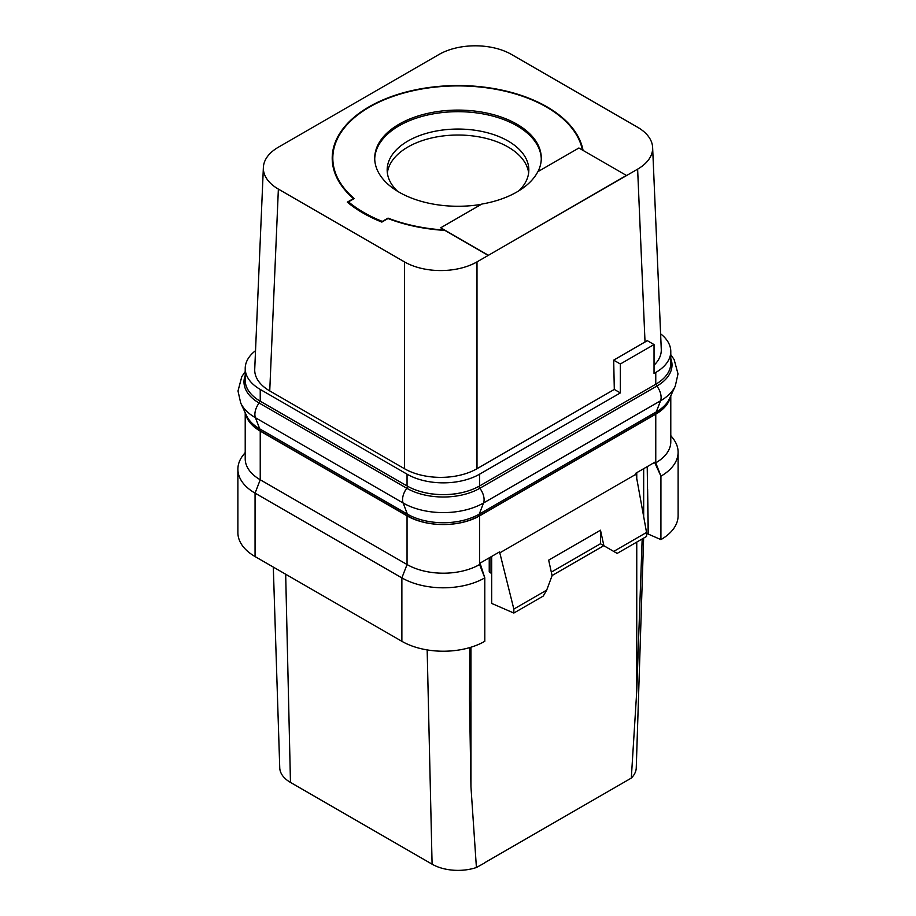 <?xml version="1.0" encoding="UTF-8"?>
<svg xmlns="http://www.w3.org/2000/svg" width="916" height="916" viewBox="0 0 916 916"><rect width="100%" height="100%" fill="white"/><g stroke="black" fill="none" stroke-linecap="round" stroke-linejoin="round"><path stroke-width="1.37" d="M654.035 365.221A51.296 29.61 0 0 0 661.272 349.305L652.627 147.476A51.296 29.61 0 0 0 637.628 127.267L511.54 54.479A51.296 29.61 0 0 0 439.004 54.479L278.372 147.213A51.296 29.61 0 0 0 263.373 167.422A51.296 29.61 0 0 0 278.372 189.097L404.46 261.884A51.296 29.61 0 0 0 476.996 261.884L637.628 169.151A51.296 29.61 0 0 0 652.627 147.476M263.373 167.422L254.728 369.251A51.296 29.61 0 0 0 269.728 390.914L404.46 468.706A51.296 29.61 0 0 0 476.996 468.706L614.304 389.426L620.35 392.918L479.595 474.179A51.296 29.61 180 0 1 407.048 474.179L260.236 389.426A51.296 29.61 180 0 1 245.213 368.484A51.296 29.61 180 0 1 255.53 350.679M660.608 333.825A51.296 29.61 180 0 1 670.787 351.538A51.296 29.61 180 0 1 655.764 372.469L654.035 373.465L654.035 344.553L647.291 340.66L613.686 360.148L614.304 389.426M654.035 344.553L620.35 363.995L620.35 392.918M670.787 361.465A50.529 29.175 180 0 1 670.878 363.297A50.529 29.175 180 0 1 664.902 377.06A51.296 29.61 180 0 1 655.764 384.239L479.595 485.949A51.296 29.61 180 0 1 467.16 491.228A50.529 29.175 180 0 1 419.482 491.228A51.296 29.61 180 0 1 407.048 485.949L407.048 474.179M620.35 363.995L613.686 360.148M476.996 468.706L476.996 261.884M645.024 342.057L637.628 169.151M582.381 150.018A125.183 72.272 0 0 0 546.52 107.069A125.183 72.272 0 0 0 410.093 91.405A125.183 72.272 0 0 0 332.817 158.182A125.183 72.272 0 0 0 354.194 198.566L348.481 201.864A133.118 76.852 0 0 0 382.327 221.409L388.04 218.111A125.183 72.272 0 0 0 444.249 230.019L488.228 255.404L626.395 175.425L578.901 148.003L537.818 171.727A83.287 48.09 0 0 1 481.816 204.062L440.733 227.786L488.228 255.209M444.249 230.019L440.733 227.786M583.068 150.419A125.79 72.627 0 0 0 499.85 89.688A125.79 72.627 0 0 0 369.056 106.829A125.79 72.627 0 0 0 332.21 158.182A125.79 72.627 0 0 0 353.473 198.589L347.313 202.138A134.343 77.562 0 0 0 381.858 222.084L388.018 218.523A125.79 72.627 0 0 0 444.936 230.408M537.955 171.647A83.287 48.09 0 0 0 541.287 158.182A83.287 48.09 0 0 0 516.899 124.175A83.287 48.09 0 0 0 426.123 113.756A83.287 48.09 0 0 0 374.713 158.182A83.287 48.09 0 0 0 399.101 192.177A83.287 48.09 0 0 0 481.324 204.348M374.724 158.972A83.287 48.09 0 0 1 426.764 115.198A83.287 48.09 0 0 1 516.899 125.767A83.287 48.09 180 0 1 541.276 158.972M519.029 190.7A70.83 40.899 180 0 0 528.83 169.941A70.83 40.899 180 0 0 508.082 141.03A70.83 40.899 0 0 0 430.898 132.167A70.83 40.899 0 0 0 387.17 169.941A70.83 40.899 0 0 0 397.544 191.261M387.353 172.941A70.83 40.899 0 0 1 433.302 137.595A70.83 40.899 0 0 1 508.082 147.007A70.83 40.899 180 0 1 528.646 172.941M484.598 862.78L631.307 778.085A36.64 21.148 180 0 0 636.254 767.848L643.627 538.127M484.77 862.883L476.412 867.509A36.64 21.148 180 0 1 432.089 864.177L290.464 782.413A36.64 21.148 180 0 1 279.746 767.848L273.3 567.084M476.412 867.509L470.95 786.787L469.519 699.492L469.816 647.566M642.173 538.963L636.757 691.065L631.307 778.085M245.213 412.761L245.213 458.824A51.296 29.61 180 0 0 260.236 479.766L407.048 564.531A51.296 29.61 180 0 0 479.595 564.531L480.35 562.974L499.564 551.879L513.842 609.071L513.842 613.056L491.674 603.415L491.674 573.508L489.957 572.511A2.439 1.408 180 0 1 489.236 571.504L489.236 557.833M480.35 564.096L484.793 577.87L484.804 641.292A58.624 33.846 0 0 1 401.872 641.315L255.06 556.55A58.624 33.846 0 0 1 237.885 532.62L237.885 469.187A58.624 33.846 0 0 0 255.06 493.129L255.06 556.55M646.547 533.341L660.917 539.616A58.624 33.846 0 0 0 678.115 515.674L678.115 452.241A58.624 33.846 0 0 0 673.008 438.421L670.787 435.558M647.223 466.622L648.162 534.211M647.268 466.599L647.543 488.148M646.547 532.448L613.709 551.421L617.155 553.413L646.547 536.444L646.547 532.448L635.796 473.228L655.009 462.133L655.009 463.256L655.764 462.82L655.764 414.158L479.595 515.868A51.296 29.61 180 0 1 407.048 515.868L260.236 431.104A51.296 29.61 180 0 1 245.534 413.448M491.674 556.424L491.674 573.508M635.796 474.351L499.564 553.001M407.048 515.868L407.048 564.531L401.872 577.881A58.624 33.846 0 0 0 484.804 577.87L479.595 564.531L479.595 515.868M401.872 641.315L401.872 577.881L255.06 493.129L260.236 479.766L260.236 431.104M670.466 396.502A51.296 29.61 180 0 1 655.764 414.158M670.317 396.834A50.357 29.072 180 0 1 655.959 413.769L478.919 515.983A50.357 29.072 180 0 1 407.712 515.983L260.041 430.726A50.357 29.072 180 0 1 245.683 413.78M670.787 395.815L670.787 441.878A51.296 29.61 180 0 1 655.764 462.82L660.928 476.183L660.917 539.616M660.917 476.183A58.624 33.846 0 0 0 678.115 452.241M647.612 489.178L648.31 534.131M655.009 463.256L660.928 476.183M245.213 452.504L242.992 455.378A58.624 33.846 0 0 0 237.885 469.187M407.048 485.949L260.236 401.197A51.296 29.61 180 0 1 251.099 394.017A50.529 29.175 180 0 1 245.122 380.255A50.529 29.175 180 0 1 245.213 378.411M251.099 394.017A51.296 29.61 180 0 1 245.213 380.255L245.213 368.484M670.787 351.538L670.787 363.297A51.296 29.61 180 0 1 664.902 377.06M467.16 491.228A51.296 29.61 180 0 1 419.482 491.228M613.709 551.421L603.896 545.753L600.495 530.215L548.673 560.123L552.085 575.672L546.692 590.11L513.842 609.071M546.692 590.11L543.234 596.087L513.842 613.056M600.495 530.215L600.461 543.772L603.77 545.684L552.062 575.546M551.306 572.134L600.495 543.738M600.461 543.772L603.896 545.753M348.481 203.1L348.481 201.864M404.46 468.706L404.46 261.884M269.739 390.914L278.372 189.097M655.764 384.239L655.764 372.469M479.595 485.949L479.595 474.179M470.95 647.223L470.95 786.787M636.757 691.065L636.757 542.089M636.757 479.595L636.757 472.667M432.089 864.177L427.165 649.913M290.464 782.413L285.678 574.229M643.673 516.887L643.673 468.671M489.957 572.511L489.957 557.42M478.919 515.983A7.328 4.225 60 0 1 479.24 514.139A50.792 29.323 180 0 1 407.402 514.139L259.732 428.871A50.792 29.323 180 0 1 246.564 415.692L240.69 402.971A56.872 32.827 180 0 0 255.438 417.73A13.019 7.511 -60 0 1 259.125 403.017A51.651 29.827 180 0 1 245.213 375.468M655.959 413.769A7.328 4.225 60 0 1 656.268 411.925L479.24 514.139L483.534 502.987A56.872 32.827 180 0 1 403.109 502.987L255.438 417.73L259.732 428.871A7.328 4.225 120 0 1 260.041 430.726M407.712 515.983A7.328 4.225 120 0 0 407.402 514.139L403.109 502.987A13.019 7.511 -60 0 1 406.796 488.274L259.125 403.017A2.439 1.408 120 0 0 259.915 401.002M670.787 358.522A51.651 29.827 180 0 1 656.875 386.071A13.019 7.511 -120 0 1 660.562 400.784A56.872 32.827 180 0 0 675.31 386.014L669.436 398.735A50.792 29.323 180 0 1 656.268 411.925L660.562 400.784L483.534 502.987A13.019 7.511 -120 0 0 479.847 488.274A51.651 29.827 180 0 1 406.796 488.274A2.439 1.408 120 0 0 407.586 486.259M656.085 384.044A2.439 1.408 60 0 0 656.875 386.071L479.847 488.274A2.439 1.408 60 0 1 479.057 486.259M260.236 401.197L260.236 389.426M675.31 386.014L678 373.854L674.119 359.519L670.787 354.675M245.213 371.633L241.801 376.636L238 390.983L240.69 402.971M332.817 165.327L332.817 158.182"/></g></svg>
